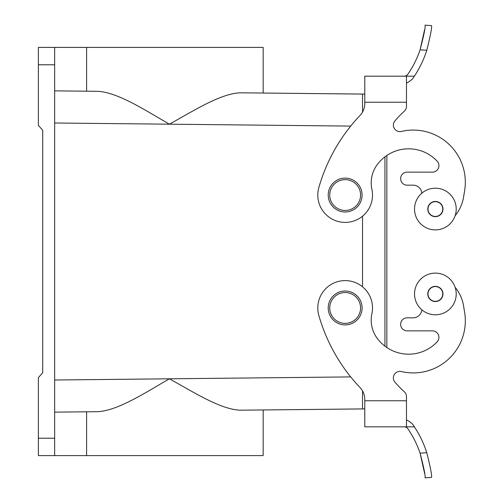 <?xml version="1.0" encoding="UTF-8"?>
<svg xmlns="http://www.w3.org/2000/svg" width="503" height="503" viewBox="0 0 503 503"><rect width="100%" height="100%" fill="white"/><g stroke="black" fill="none" stroke-linecap="round" stroke-linejoin="round"><path stroke-width="0.75" d="M362.525 112.075L362.525 94.086L240.183 92.803L364.788 94.092M362.525 286.817L362.525 216.183M362.525 390.925L362.525 408.914L240.183 410.197L364.788 408.908M54.657 90.861L97.978 91.313C118.268 92.602 144.594 109.918 169.417 124.191C194.315 110.383 220.503 93.627 240.183 92.803L263.17 93.042L263.17 47.408L38.373 47.408L38.373 125.404L42.717 130.233L42.717 372.767L38.373 377.596L38.373 455.592L263.17 455.592L263.17 409.958L240.183 410.197C220.503 409.373 194.315 392.617 169.417 378.809L350.704 376.91M54.657 47.408L54.657 455.592M54.657 412.139L97.978 411.687C118.268 410.398 144.594 393.082 169.417 378.809L54.657 380.01M86.604 455.592L86.604 411.806M86.604 47.408L86.604 91.194M384.94 156.823L384.94 346.177M364.788 102.235L364.788 76.179L406.474 76.179L406.474 102.235L364.788 102.235L364.788 103.511A17.372 17.372 0 0 1 360.01 115.476A173.692 173.692 0 0 0 318.845 187.556A27.357 27.357 0 0 0 344.278 222.395A27.357 27.357 0 0 0 371.893 189.254A30.394 30.394 0 0 1 376.942 165.047A39.083 39.083 0 0 1 437.17 161.18A6.514 6.514 0 0 1 432.417 172.145L407.153 172.145A6.514 6.514 0 0 0 400.64 178.659A6.514 6.514 0 0 0 407.153 185.173L413.145 185.173A8.683 8.683 0 0 1 421.81 193.221A20.843 20.843 0 0 0 431.983 229.613A20.843 20.843 0 0 0 455.448 203.438A20.843 20.843 0 0 0 421.81 193.221M455.108 215.756A39.762 39.762 0 0 0 463.577 197.031L464.627 190.656A52.111 52.111 0 0 0 401.375 131.44A6.514 6.514 0 0 1 394.93 120.877A99.192 99.192 0 0 1 404.311 111.245A6.514 6.514 0 0 0 406.474 106.391L406.474 104.404M435.372 216.648A7.602 7.602 0 0 0 442.973 209.053A7.602 7.602 0 0 0 435.372 201.451A7.602 7.602 0 0 0 427.776 209.053A7.602 7.602 0 0 0 435.372 216.648M435.372 216.435A7.382 7.382 0 0 0 441.766 205.362A7.382 7.382 0 0 0 428.977 205.362A7.382 7.382 0 0 0 435.372 216.435M364.788 103.511L364.763 104.404M406.474 76.179L414.39 76.179A105.391 105.391 0 0 1 412.447 79.028C408.625 82.178 406.631 83.379 406.474 82.618M424.658 29.419L420.08 49.828L426.783 50.306C430.48 35.487 432.064 27.256 431.543 25.609C432.071 27.244 430.48 35.474 426.783 50.306A105.391 105.391 0 0 1 414.39 76.179M404.223 76.179A4.345 4.345 0 0 0 407.801 74.306A98.877 98.877 0 0 0 420.08 49.828C423.954 35.04 425.613 26.816 425.048 25.15L431.543 25.609M406.474 102.235L406.474 106.391M328.22 195.051A16.932 16.932 0 0 1 353.628 180.382A16.932 16.932 0 0 1 353.628 209.713A16.932 16.932 0 0 1 328.22 195.051M329.742 195.051A15.417 15.417 0 0 0 352.867 208.399A15.417 15.417 0 0 0 352.867 181.702A15.417 15.417 0 0 0 329.742 195.051M464.627 190.656L463.577 197.031M413.145 185.173L407.153 185.173M364.788 400.765L364.788 426.821L406.474 426.821L406.474 400.765L364.788 400.765L364.788 399.489A17.372 17.372 0 0 0 360.01 387.524A173.692 173.692 0 0 1 318.845 315.444A27.357 27.357 0 0 1 344.278 280.605A27.357 27.357 0 0 1 371.893 313.746A30.394 30.394 0 0 0 376.942 337.953A39.083 39.083 0 0 0 437.17 341.82A6.514 6.514 0 0 0 432.417 330.855L407.153 330.855A6.514 6.514 0 0 1 400.64 324.341A6.514 6.514 0 0 1 407.153 317.827L413.145 317.827A8.683 8.683 0 0 0 421.81 309.779A20.843 20.843 0 0 1 431.983 273.387A20.843 20.843 0 0 1 455.448 299.562A20.843 20.843 0 0 1 421.81 309.779M455.108 287.244A39.762 39.762 0 0 1 463.577 305.969L464.627 312.344A52.111 52.111 0 0 1 401.375 371.56A6.514 6.514 0 0 0 394.93 382.123A99.192 99.192 0 0 0 404.311 391.755A6.514 6.514 0 0 1 406.474 396.609L406.474 398.596M435.372 286.352A7.602 7.602 0 0 1 442.973 293.947A7.602 7.602 0 0 1 435.372 301.549A7.602 7.602 0 0 1 427.776 293.947A7.602 7.602 0 0 1 435.372 286.352M435.372 286.565A7.382 7.382 0 0 1 441.766 297.638A7.382 7.382 0 0 1 428.977 297.638A7.382 7.382 0 0 1 435.372 286.565M364.788 399.489L364.763 398.596M406.474 426.821L414.39 426.821A105.391 105.391 0 0 0 412.447 423.972C408.625 420.822 406.631 419.621 406.474 420.382M424.658 473.581L420.08 453.172L426.783 452.694C430.48 467.513 432.064 475.744 431.543 477.391C432.071 475.756 430.48 467.526 426.783 452.694A105.391 105.391 0 0 0 414.39 426.821M404.223 426.821A4.345 4.345 0 0 1 407.801 428.694A98.877 98.877 0 0 1 420.08 453.172C423.954 467.96 425.613 476.184 425.048 477.85L431.543 477.391M406.474 400.765L406.474 396.609M328.22 307.949A16.932 16.932 0 0 0 353.628 322.618A16.932 16.932 0 0 0 353.628 293.287A16.932 16.932 0 0 0 328.22 307.949M329.742 307.949A15.417 15.417 0 0 1 352.867 294.601A15.417 15.417 0 0 1 352.867 321.298A15.417 15.417 0 0 1 329.742 307.949M464.627 312.344L463.577 305.969M413.145 317.827L407.153 317.827M54.657 122.99L350.704 126.09M54.657 438.22L38.373 438.22M54.657 64.78L38.373 64.78M386.845 347.542L386.845 155.458"/></g></svg>
